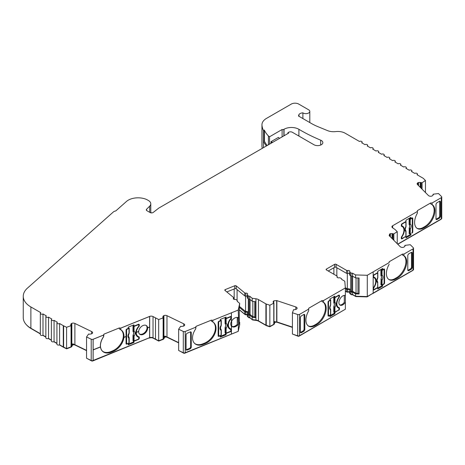 <?xml version="1.0" encoding="UTF-8"?>
<svg xmlns="http://www.w3.org/2000/svg" width="465" height="465" viewBox="0 0 465 465"><rect width="100%" height="100%" fill="white"/><g stroke="black" fill="none" stroke-linecap="round" stroke-linejoin="round"><path stroke-width="0.7" d="M135.803 333.149A7.824 5.231 129.5 0 0 137.163 335.701L137.733 336.172A7.824 5.231 129.5 0 1 136.303 332.725A7.824 5.231 129.5 0 1 136.309 332.446L138.692 331.522A5.475 3.662 -50.5 0 1 138.698 331.388L138.669 331.365A5.475 3.662 -50.5 0 1 141.831 326.215A5.475 3.662 -50.5 0 1 146.62 325.738A5.475 3.662 -50.5 0 1 147.603 327.755L149.649 326.965L149.649 316.45L120.784 328.116L120.784 329.731A13.346 8.928 -50.5 0 1 121.545 330.266A13.346 8.928 -50.5 0 1 123.986 336.143A13.346 8.928 -50.5 0 1 123.922 337.363L126.079 336.491L126.05 330.167A1.04 0.698 -50.5 0 1 126.904 328.97L128.206 328.441L128.206 327.162L133.937 324.849L133.937 326.128L133.368 325.082M287.759 133.629L287.957 132.717A2.087 1.203 180 0 1 288.283 132.478L288.649 132.263A2.61 1.505 0 0 1 292.334 132.263L313.939 144.737A5.214 3.011 0 0 0 319.624 145.388A5.214 3.011 0 0 0 322.844 142.61A5.214 3.011 0 0 0 321.315 140.482A5.214 3.011 0 0 0 320.681 140.168L320.681 145.045M320.681 140.168A166.854 96.331 0 0 1 298.902 129.305A10.428 6.022 0 0 0 298.803 129.247A10.428 6.022 0 0 0 284.057 129.247L284.057 135.768M422.046 189.127L422.046 182.774L425.463 180.507L423.435 178.484A2.61 1.505 0 0 0 423.022 178.176L416.966 174.677A1.564 0.901 0 0 0 417.425 174.038A1.564 0.901 0 0 0 416.966 173.399A1.564 0.901 0 0 0 414.751 173.399L411.432 171.48A1.564 0.901 0 0 0 411.891 170.841A1.564 0.901 0 0 0 411.432 170.207A1.564 0.901 0 0 0 409.223 170.207L405.904 168.289A1.564 0.901 0 0 0 406.364 167.65A1.564 0.901 0 0 0 405.904 167.011A1.564 0.901 0 0 0 403.69 167.011L400.377 165.098A1.564 0.901 0 0 0 400.83 164.459A1.564 0.901 0 0 0 400.377 163.82A1.564 0.901 0 0 0 398.162 163.82L394.843 161.901A1.564 0.901 0 0 0 395.302 161.262A1.564 0.901 0 0 0 394.843 160.623A1.564 0.901 0 0 0 392.634 160.623L389.315 158.71A1.564 0.901 0 0 0 389.775 158.071A1.564 0.901 0 0 0 389.315 157.432A1.564 0.901 0 0 0 387.101 157.432L383.782 155.513A1.564 0.901 0 0 0 384.241 154.88A1.564 0.901 0 0 0 383.782 154.241A1.564 0.901 0 0 0 381.573 154.241L378.254 152.322A1.564 0.901 0 0 0 378.713 151.683A1.564 0.901 0 0 0 378.254 151.044A1.564 0.901 0 0 0 376.04 151.044L372.727 149.131A1.564 0.901 0 0 0 373.18 148.492A1.564 0.901 0 0 0 372.727 147.853A1.564 0.901 0 0 0 370.512 147.853L367.193 145.934A1.564 0.901 0 0 0 367.652 145.295A1.564 0.901 0 0 0 367.193 144.662A1.564 0.901 0 0 0 364.984 144.662L361.665 142.743A1.564 0.901 0 0 0 362.125 142.104A1.564 0.901 0 0 0 361.665 141.465A1.564 0.901 0 0 0 359.451 141.465L345.193 133.228A10.428 6.022 0 0 0 335.695 131.595A10.428 6.022 0 0 1 327.523 130.607L318.014 126.701A52.144 30.103 0 0 1 311.364 123.458L298.53 116.047L298.978 114.46L298.978 116.302M133.937 326.128L138.436 324.308A1.04 0.698 -50.5 0 1 139.099 324.355A1.04 0.698 -50.5 0 1 139.291 324.814L139.291 325.663A1.04 0.698 -50.5 0 1 138.942 326.494A7.824 5.231 129.5 0 0 136.315 332.318L136.344 332.341A7.824 5.231 129.5 0 0 136.338 332.475M213.284 322.28A13.299 8.893 -50.5 0 1 214.26 333.231A13.299 8.893 -50.5 0 1 204.53 343.141L205.129 343.635A13.299 8.893 129.5 0 0 214.964 333.469A13.299 8.893 129.5 0 0 213.592 322.518A13.299 8.893 129.5 0 0 212.819 321.978L211.366 321.065L211.366 320.152L212.819 320.304L238.243 310.062L239.69 303.372L237.179 301.303A1.564 0.901 0 0 0 237.342 300.907A1.564 0.901 0 0 0 237.057 300.384L236.226 299.698A1.04 0.605 0 0 0 236.104 299.617A1.04 0.605 0 0 0 235.162 299.454A1.564 0.901 0 0 1 233.291 298.571A1.564 0.901 0 0 1 233.517 298.1A1.04 0.605 0 0 0 233.668 297.786A1.04 0.605 0 0 0 233.482 297.437L224.984 290.433A1.04 0.605 0 0 1 224.793 290.084A1.04 0.605 0 0 1 225.24 289.59L234.779 285.737L234.779 288.719L226.81 291.939M247.281 296.414A1.564 0.901 0 0 0 247.206 296.362A1.564 0.901 0 0 0 245.787 296.118A1.04 0.605 180 0 1 244.73 295.874L236.232 288.864A1.04 0.605 0 0 0 236.11 288.788A1.04 0.605 0 0 0 234.779 288.719M269.851 305.232L269.851 326.517L274.327 324L274.327 323.576L273.937 323.966L273.937 303.104L269.851 305.232L266.236 304.029A1.564 0.901 0 0 1 265.91 303.883L258.459 299.582A5.214 3.011 0 0 0 255.936 298.774L252.222 298.286L249.728 296.228A1.564 0.901 0 0 1 248.31 295.85L247.467 295.153A1.04 0.605 0 0 1 247.281 294.81A1.04 0.605 0 0 1 247.432 294.496A1.564 0.901 0 0 0 247.665 294.025A1.564 0.901 0 0 0 247.206 293.386A1.564 0.901 0 0 0 245.787 293.136A1.04 0.605 0 0 1 244.73 292.892L236.232 285.888A1.04 0.605 0 0 0 236.11 285.806A1.04 0.605 0 0 0 234.779 285.737M239.446 307.481L244.73 311.841A1.04 0.605 0 0 0 245.787 312.085L245.787 314.427A1.564 0.901 180 0 1 247.206 314.671A1.564 0.901 180 0 1 247.281 314.718M245.787 312.085A1.564 0.901 180 0 1 247.206 312.329A1.564 0.901 180 0 1 247.665 312.968A1.564 0.901 180 0 1 247.432 313.439A1.04 0.605 0 0 0 247.281 313.753A1.04 0.605 0 0 0 247.467 314.096L248.31 314.793A1.564 0.901 0 0 0 249.728 315.177L252.222 317.229L255.634 317.682L254.739 316.944L254.739 301.599M349.657 273.914A1.564 0.901 0 0 0 349.378 273.699A1.564 0.901 0 0 0 347.704 273.496A1.04 0.605 180 0 1 346.582 273.362L336.108 267.311A1.04 0.605 0 0 0 334.631 267.311L328.244 271.002M403.434 255.494A13.299 7.678 -60 0 1 405.945 261.429A13.299 7.678 -60 0 1 396.546 277.715L395.07 278.57L395.808 278.994L397.284 278.14A13.299 7.678 120 0 0 406.683 261.859A13.299 7.678 120 0 0 403.928 255.767A13.299 7.678 120 0 0 403.916 255.762L402.446 255L402.446 254.088L389.17 261.749L389.17 262.603L367.286 275.28L355.586 274.937L352.511 273.164A1.564 0.901 0 0 1 350.999 272.932L349.965 272.333A1.04 0.605 0 0 1 349.657 271.903A1.04 0.605 0 0 1 349.732 271.688A1.564 0.901 0 0 0 349.837 271.357A1.564 0.901 0 0 0 349.378 270.717A1.564 0.901 0 0 0 347.704 270.514L347.704 273.496M345.361 288.62L346.582 289.323A1.04 0.605 0 0 0 347.704 289.463L347.704 291.799A1.564 0.901 180 0 1 349.378 292.003A1.564 0.901 180 0 1 349.657 292.223M347.704 289.463A1.564 0.901 180 0 1 349.378 289.66A1.564 0.901 180 0 1 349.837 290.3A1.564 0.901 180 0 1 349.732 290.631A1.04 0.605 0 0 0 349.657 290.852A1.04 0.605 0 0 0 349.965 291.276L350.999 291.875A1.564 0.901 0 0 0 352.511 292.113L355.586 293.886L359.079 293.985L357.98 293.351L357.98 277.989M338.875 297.158L339.159 297.315A7.824 4.516 120 0 0 336.881 303.796A7.824 4.516 120 0 0 338.503 307.377A7.824 4.516 120 0 0 339.159 307.644A1.04 0.605 120 0 1 339.247 307.685A1.04 0.605 120 0 1 339.462 308.161L339.462 309.01L339.002 308.748M417.797 184.878L417.797 182.797A2.61 1.505 0 0 0 417.128 183.809A2.61 1.505 0 0 0 417.477 184.559L428.428 195.509A2.61 1.505 0 0 0 428.84 195.817A2.61 1.505 0 0 0 431.224 196.224L432.026 195.963A1.564 0.901 0 0 0 432.805 195.178A1.564 0.901 0 0 0 432.805 195.12L433.287 194.841A2.61 1.505 0 0 0 433.293 194.754A2.61 1.505 0 0 0 433.113 194.207L438.501 193.539L441.541 196.579A1.564 0.901 0 0 1 441.75 197.032L441.75 218.318A1.564 0.901 180 0 1 441.291 218.957L397.668 244.142M432.125 204.635L430.648 203.873L430.648 202.961L417.378 210.622L417.378 213.15A13.299 7.678 -60 0 0 417.367 228.524A13.299 7.678 -60 0 0 424.016 227.867L425.487 227.013A13.299 7.678 -60 0 0 434.891 210.732A13.299 7.678 -60 0 0 432.136 204.647A13.299 7.678 -60 0 0 432.125 204.635L432.125 202.961L430.648 202.961M431.642 204.368A13.299 7.678 -60 0 1 434.153 210.302A13.299 7.678 -60 0 1 424.748 226.589L423.278 227.443A13.299 7.678 -60 0 1 417.006 228.292M417.378 211.476L392.681 225.734A2.61 1.505 0 0 0 391.919 226.798A2.61 1.505 0 0 0 392.524 227.769L395 229.466A1.564 0.901 0 0 1 395.157 229.594L397.244 231.686L393.559 234.04A2.61 1.505 0 0 0 392.693 233.633L392.03 233.738A1.564 0.901 0 0 0 390.379 233.709L389.676 233.947L389.159 235.621A2.61 1.505 0 0 0 389.263 235.732L400.208 246.683A2.61 1.505 0 0 0 400.627 246.991A2.61 1.505 0 0 0 403.01 247.403L403.806 247.136A1.564 0.901 0 0 0 404.591 246.351A1.564 0.901 0 0 0 404.585 246.293L405.073 246.02A2.61 1.505 0 0 0 405.073 245.927A2.61 1.505 0 0 0 404.899 245.381L410.281 244.718L413.321 247.752A1.564 0.901 0 0 1 413.536 248.205L413.536 269.491A1.564 0.901 180 0 1 413.077 270.13L373.168 293.124M373.273 277.39L373.436 277.483A7.824 4.516 -60 0 1 374.093 277.756A7.824 4.516 -60 0 1 375.714 281.337A7.824 4.516 -60 0 1 373.436 287.812A1.04 0.605 -60 0 0 373.168 288.387M322.943 302.012A13.299 7.678 -60 0 1 324.669 312.742A13.299 7.678 -60 0 1 316.049 324.233L316.787 324.657L315.311 325.512A13.299 7.678 -60 0 1 308.661 326.168A13.299 7.678 -60 0 1 305.912 320.083A13.299 7.678 -60 0 1 308.673 310.794L308.673 308.266L308.673 309.12L299.57 314.375L299.57 335.66A1.564 0.901 180 0 1 297.687 335.806L292.421 334.05L292.421 312.759L293.572 309.649A2.61 1.505 0 0 0 294.676 309.754L295.159 309.469A1.564 0.901 0 0 0 296.612 309.022L297.077 308.562A2.61 1.505 0 0 0 297.129 308.249A2.61 1.505 0 0 0 295.827 306.947L276.867 300.623A2.61 1.505 0 0 0 276.669 300.564L273.769 300.861L273.362 301.274A1.564 0.901 0 0 0 273.147 301.721A1.564 0.901 0 0 0 273.414 302.227L273.234 302.605A2.61 1.505 0 0 0 273.722 302.994A2.61 1.505 0 0 0 273.937 303.104M316.049 324.233L314.573 325.082A13.299 7.678 -60 0 1 308.307 325.936M237.632 317.467L237.266 324.332A5.475 3.662 -50.5 0 1 231.686 326.273L231.657 326.25A5.475 3.662 -50.5 0 1 231.494 326.163M238.243 310.062L238.586 319.443L238.243 331.347L185.21 352.749M230.745 318.484L231.047 318.734A1.04 0.698 129.5 0 0 231.401 317.903L231.401 321.454A5.475 3.662 -50.5 0 0 230.756 324.012A5.475 3.662 -50.5 0 0 231.401 326.058L231.431 326.081A5.475 3.662 129.5 0 0 231.791 326.447A5.475 3.662 129.5 0 0 238.243 324.372M231.047 318.734A7.824 5.231 129.5 0 0 228.408 324.965A7.824 5.231 129.5 0 0 229.838 328.406A7.824 5.231 129.5 0 0 231.047 329.063A1.04 0.698 129.5 0 1 231.21 329.15A1.04 0.698 129.5 0 1 231.401 329.609L231.401 326.058M205.129 343.635L203.42 344.321A13.299 8.893 -50.5 0 1 194.963 343.728A13.299 8.893 -50.5 0 1 192.533 337.869A13.299 8.893 -50.5 0 1 195.736 328.883L195.992 326.372L211.366 320.152M204.53 343.141L202.821 343.833A13.299 8.893 -50.5 0 1 194.672 343.472M121.208 330.069A13.299 8.893 -50.5 0 1 122.185 341.019A13.299 8.893 -50.5 0 1 112.454 350.93L113.053 351.424L111.344 352.11A13.299 8.893 -50.5 0 1 102.887 351.517A13.299 8.893 -50.5 0 1 100.452 345.658A13.299 8.893 -50.5 0 1 103.66 336.672L103.916 334.161L119.29 327.941L120.743 328.092L149.689 316.392L149.689 337.677A2.61 1.505 180 0 1 153.026 337.846L158.681 340.81L163.843 338.776A1.354 0.779 0 0 0 164.162 338.276L164.162 337.852A1.354 0.779 0 0 0 164.046 337.538A0.523 0.302 0 0 1 164.122 337.224L165.598 336.207A2.61 1.505 0 0 0 163.918 336.428L163.918 315.566L163.325 315.973A1.564 0.901 0 0 0 162.959 316.555A1.564 0.901 0 0 0 163.093 316.915L162.802 317.275A2.61 1.505 0 0 0 163.343 317.839L158.681 319.525L158.681 340.81M112.454 350.93L110.746 351.621A13.299 8.893 -50.5 0 1 102.596 351.261M338.909 302.628A5.475 3.162 120 0 0 340.043 305.133A5.475 3.162 120 0 0 345.361 302.233L345.361 295.571A5.475 3.162 120 0 0 341.2 297.222A5.475 3.162 120 0 0 338.909 302.628M339.7 304.877A5.475 3.162 120 0 0 344.298 302.297L344.298 295.403M401.661 238.214L401.336 238.406L402.074 238.83A1.04 0.605 -60 0 1 401.557 238.882A1.04 0.605 -60 0 1 401.336 238.406L401.336 237.551A1.04 0.605 -60 0 1 401.644 236.685A7.824 4.516 120 0 0 403.922 230.21A7.824 4.516 120 0 0 402.301 226.629A7.824 4.516 120 0 0 401.644 226.356A1.04 0.605 -60 0 1 401.557 226.321A1.04 0.605 -60 0 1 401.336 225.845L401.336 224.99A1.04 0.605 -60 0 1 402.074 223.717L405.962 221.474L405.962 220.195L410.909 217.341L410.909 218.62L412.031 217.969L412.031 218.341M93.145 360.456L149.649 337.648L149.649 327.093L147.614 327.877A5.475 3.662 -50.5 0 1 147.62 328.15A5.475 3.662 -50.5 0 1 144.632 333.574A5.475 3.662 -50.5 0 1 139.651 334.19A5.475 3.662 -50.5 0 1 138.651 331.777A5.475 3.662 -50.5 0 1 138.657 331.533M146.318 325.529A5.475 3.662 -50.5 0 1 147.05 327.686A5.475 3.662 -50.5 0 1 144.278 332.94A5.475 3.662 -50.5 0 1 139.39 333.934M350.703 275.739L350.703 290.852L351.738 291.45A0.523 0.302 0 0 0 352.61 291.317L356.039 293.293L357.98 293.351M347.32 273.536L347.32 288.899A2.61 1.505 180 0 1 350.116 289.236A2.61 1.505 180 0 1 350.703 289.753M248.322 298.838L248.322 313.753L249.164 314.45A0.523 0.302 0 0 0 250.065 314.404L252.844 316.694L254.739 316.944M245.584 296.129L245.584 311.492A2.61 1.505 180 0 1 247.944 311.905A2.61 1.505 180 0 1 248.322 312.184M279.558 138.367A36.497 21.07 0 0 1 278.593 137.547A5.214 3.011 180 0 1 278.43 137.39L270.979 141.691A20.855 12.043 0 0 0 271.734 142.011L272.618 142.371M270.979 143.319L270.979 141.691M133.356 331.121L133.356 326.384L132.99 326.128L132.99 331.342L133.356 331.121A0.523 0.302 0 0 0 134.054 331.173A4.342 2.906 -50.5 0 1 134.054 336.172L134.054 340.909L138.146 339.252A0.785 0.523 129.5 0 0 138.791 338.357L138.791 337.718A1.04 0.698 129.5 0 0 138.599 337.259A1.04 0.698 129.5 0 0 138.448 337.177A8.079 5.406 -50.5 0 1 137.28 336.526A8.079 5.406 -50.5 0 1 138.448 326.616A1.04 0.698 129.5 0 0 138.791 325.796L138.791 325.157A0.785 0.523 129.5 0 0 138.146 324.779L137.855 324.541M133.595 335.451L133.199 334.893L133.246 335.579L133.595 335.451L134.054 336.172A0.523 0.302 180 0 1 133.356 336.119L133.199 334.893A3.307 2.209 129.5 0 0 133.199 331.801L132.99 331.342M133.356 326.384A0.523 0.302 0 0 0 134.054 326.436L134.054 331.173L133.595 331.777L133.246 331.504A0.523 0.436 46 0 0 133.595 331.777M133.141 334.847A3.296 2.203 129.5 0 0 133.141 331.766M134.054 326.436L138.146 324.779M132.99 335.399L132.99 340.607L133.356 340.857L133.356 336.119M138.111 336.898A1.04 0.698 129.5 0 0 138 336.765A1.04 0.698 129.5 0 0 137.849 336.683A8.079 5.406 129.5 0 1 136.989 336.265M134.054 340.909A0.523 0.302 180 0 1 133.356 340.857M132.99 326.128L133.629 325.872M128.206 328.063L129.154 328.081A0.523 0.302 0 0 1 129.003 328.476L127.253 329.185A0.785 0.523 129.5 0 0 126.614 330.08L126.614 343.28A0.785 0.523 129.5 0 0 127.253 343.658L129.003 342.955L128.759 336.689A3.307 2.209 129.5 0 0 128.759 336.689L129.061 337.282M129.154 342.554A0.523 0.302 180 0 1 129.003 342.955M126.05 342.978A0.785 0.523 129.5 0 0 126.16 343.129L126.759 343.623M129.154 337.817A0.523 0.302 180 0 1 129.003 338.212A4.342 2.906 -50.5 0 1 129.003 333.219L129.061 333.608C128.27 335.817 128.166 336.84 128.753 336.677M129.224 328.232L129.224 332.969A0.523 0.302 0 0 1 129.003 333.219L129.061 333.608L129.224 332.969A0.523 0.302 0 0 0 129.154 332.818M129.224 342.705L129.224 337.968L128.764 336.689M225.432 323.332L225.432 318.595L225.066 318.345L225.066 323.553L225.432 323.332A0.523 0.302 0 0 0 226.13 323.384A4.342 2.906 -50.5 0 1 226.13 328.383L226.13 333.12L230.222 331.469A0.785 0.523 129.5 0 0 230.861 330.569L230.861 329.929A1.04 0.698 129.5 0 0 230.669 329.47A1.04 0.698 129.5 0 0 230.518 329.389A8.079 5.406 -50.5 0 1 229.35 328.738A8.079 5.406 -50.5 0 1 230.518 318.827A1.04 0.698 129.5 0 0 230.861 318.014L230.861 317.374A0.785 0.523 129.5 0 0 230.222 316.991L229.96 316.775M225.67 327.662L225.275 327.104L225.316 327.79L225.67 327.662L226.13 328.383A0.523 0.302 180 0 1 225.432 328.331L225.275 327.104A3.307 2.209 129.5 0 0 225.275 324.012L225.066 323.553M225.432 318.595A0.523 0.302 0 0 0 226.13 318.647L226.13 323.384L225.67 323.989L225.316 323.716A0.523 0.436 46 0 0 225.67 323.989M225.217 327.058A3.296 2.203 129.5 0 0 225.217 323.977M226.13 318.647L230.222 316.991M225.066 327.61L225.066 332.818L225.432 333.068L225.432 328.331M230.187 329.11A1.04 0.698 129.5 0 0 230.076 328.982A1.04 0.698 129.5 0 0 229.925 328.895A8.079 5.406 129.5 0 1 229.065 328.476M226.13 333.12A0.523 0.302 180 0 1 225.432 333.068M225.066 318.345L225.705 318.083M220.317 320.263L221.23 320.292A0.523 0.302 0 0 1 221.073 320.693L219.329 321.396A0.785 0.523 129.5 0 0 218.69 322.292L218.69 335.492A0.785 0.523 129.5 0 0 219.329 335.87L221.073 335.166L221.137 329.493L220.788 328.848L221.137 329.493M221.23 334.771A0.523 0.302 180 0 1 221.073 335.166M218.155 335.248A0.785 0.523 129.5 0 0 218.236 335.341L218.835 335.835M221.299 320.443L221.299 325.18A0.523 0.302 0 0 1 221.073 325.43L221.137 325.82C220.346 328.028 220.241 329.051 220.823 328.889A3.307 2.209 129.5 0 0 220.834 328.9L221.299 330.179A0.523 0.302 180 0 1 221.073 330.423A4.342 2.906 -50.5 0 1 221.073 325.43L221.137 325.82L221.299 325.18A0.523 0.302 0 0 0 221.23 325.035M221.23 330.028A0.523 0.302 180 0 1 221.299 330.179L221.299 334.916M334.213 302.453L334.213 297.71L333.777 297.501L333.777 302.709L334.213 302.453A0.523 0.302 0 0 0 334.916 302.436A4.342 2.511 -60 0 1 334.916 307.429L334.916 312.172L338.45 310.132A0.785 0.453 120 0 0 339.002 309.173L339.002 308.533A1.04 0.605 120 0 0 338.787 308.057A1.04 0.605 120 0 0 338.706 308.022A8.079 4.667 -60 0 1 338.096 307.76A8.079 4.667 -60 0 1 338.706 297.466A1.04 0.605 120 0 0 339.002 296.612L339.002 295.973A0.785 0.453 120 0 0 338.84 295.618A0.785 0.453 120 0 0 338.45 295.653L338.171 295.496M334.445 306.755L333.975 306.243L334.073 306.923L334.445 306.755L334.916 307.429A0.523 0.302 180 0 1 334.213 307.446L333.777 306.766L333.975 306.243A3.307 1.907 120 0 0 333.975 303.151L333.777 302.709M334.213 297.71A0.523 0.302 0 0 0 334.916 297.693L334.916 302.436L334.445 303.081L333.975 303.151L334.073 302.849A0.523 0.407 47.9 0 0 334.445 303.081M333.905 306.202A3.296 1.907 120 0 0 333.905 303.122M334.916 297.693L338.45 295.653M333.777 306.766L333.777 311.974L334.213 312.189L334.213 307.446M338.113 307.679A1.04 0.605 120 0 0 338.049 307.632A1.04 0.605 120 0 0 337.968 307.598A8.079 4.667 120 0 1 337.741 307.522M334.916 312.172A0.523 0.302 180 0 1 334.213 312.189M333.777 297.501L334.376 297.152M329.894 299.739L330.58 299.809A0.523 0.302 0 0 1 330.551 300.216L329.046 301.082A0.785 0.453 120 0 0 328.493 302.041L328.493 315.241A0.785 0.453 120 0 0 328.656 315.596A0.785 0.453 120 0 0 329.046 315.555L330.551 314.689L330.528 309.016L330.144 308.452M330.58 314.282A0.523 0.302 180 0 1 330.551 314.689M330.603 309.556A0.523 0.302 180 0 1 330.551 309.952A4.342 2.511 -60 0 1 330.551 304.953L330.528 305.342L330.551 304.953A0.523 0.302 0 0 0 330.702 304.738L330.702 300.001M330.702 314.474L330.702 309.737L330.249 308.551C329.755 308.504 329.865 307.423 330.586 305.296L330.702 304.738M373.168 275.832A1.04 0.605 -60 0 1 373.872 274.844L374.151 275.001A0.785 0.453 120 0 0 373.593 275.96L373.593 276.599A1.04 0.605 120 0 0 373.814 277.076A1.04 0.605 120 0 0 373.889 277.105A8.079 4.667 -60 0 1 374.505 277.367A8.079 4.667 -60 0 1 373.889 287.666A1.04 0.605 120 0 0 373.593 288.515L373.593 289.154A0.785 0.453 120 0 0 373.755 289.515A0.785 0.453 120 0 0 374.151 289.474L377.685 287.434L377.661 281.761L377.272 281.203M377.731 282.307A0.523 0.302 180 0 1 377.685 282.697A4.342 2.511 -60 0 1 377.685 277.698A0.523 0.302 0 0 0 377.836 277.489L377.714 278.041C376.993 280.168 376.882 281.255 377.382 281.296L377.661 281.761M377.685 277.698L377.685 272.961A0.523 0.302 0 0 0 377.754 272.589M377.65 281.738L377.836 287.225A0.523 0.302 180 0 1 377.685 287.434M374.151 275.001L377.685 272.961M375.238 279.012A8.079 4.667 120 0 0 374.116 277.181M383.503 269.281L383.939 269.531A0.785 0.453 120 0 1 384.102 269.892L384.102 283.092A0.785 0.453 120 0 1 383.549 284.045L382.044 284.917A0.523 0.302 180 0 1 381.341 284.935L380.905 284.725L381.108 278.988A3.307 1.907 120 0 0 381.108 275.896L381.038 275.867A3.296 1.907 120 0 1 381.038 278.954M380.905 270.246L380.905 275.454L381.207 275.594L381.341 270.461L380.905 270.246L382.242 269.479M381.341 270.461A0.523 0.302 0 0 0 382.044 270.444L383.549 269.572L383.276 269.415M381.341 275.199A0.523 0.302 0 0 0 382.044 275.181A4.342 2.511 -60 0 1 382.044 280.174A0.523 0.302 180 0 1 381.341 280.197L381.108 278.988L381.573 279.506L380.905 279.512M380.905 275.454L381.038 275.867M381.207 275.594L381.108 275.896L381.573 275.826A0.523 0.407 47.9 0 1 381.207 275.594M383.939 269.531A0.785 0.453 120 0 0 383.549 269.572M382.044 284.917L382.044 280.174L381.573 279.506M382.044 270.444L382.044 275.181L381.573 275.826M402.074 223.717L402.353 223.874A0.785 0.453 120 0 0 401.801 224.833L401.801 225.473A1.04 0.605 120 0 0 402.016 225.949A1.04 0.605 120 0 0 402.097 225.984A8.079 4.667 -60 0 1 402.707 226.24A8.079 4.667 -60 0 1 402.097 236.54A1.04 0.605 120 0 0 401.801 237.394L401.801 238.034A0.785 0.453 120 0 0 401.963 238.388A0.785 0.453 120 0 0 402.353 238.347L405.887 236.307L405.864 230.64L405.48 230.076M405.939 231.181A0.523 0.302 180 0 1 405.887 231.57A4.342 2.511 -60 0 1 405.887 226.577A0.523 0.302 0 0 0 406.038 226.362L405.922 226.914C405.201 229.042 405.091 230.129 405.585 230.175L405.864 230.64M405.887 226.577L405.887 221.834A0.523 0.302 0 0 0 405.962 221.468M405.858 230.611L406.038 231.361A0.523 0.302 180 0 1 406.038 231.361L406.038 236.098A0.523 0.302 180 0 1 405.887 236.307M402.353 223.874L405.887 221.834M402.016 225.949L401.336 225.56A1.04 0.605 120 0 0 401.359 225.554L401.946 225.897M403.434 227.873A8.079 4.667 120 0 0 402.318 226.06M410.63 233.57L410.246 233.79A0.523 0.302 180 0 1 409.543 233.808L409.107 233.599L409.31 227.862A3.307 1.907 120 0 0 409.31 224.775L409.241 224.74A3.296 1.907 120 0 1 409.241 227.827M409.107 219.125L409.107 224.333L409.409 224.467L409.543 219.335L409.107 219.125L410.444 218.352M409.543 219.335A0.523 0.302 0 0 0 410.246 219.317L411.752 218.445L411.478 218.288M409.543 224.072A0.523 0.302 0 0 0 410.246 224.054A4.342 2.511 -60 0 1 410.246 229.053A0.523 0.302 180 0 1 409.543 229.071L409.31 227.862L409.775 228.379L409.107 228.391M409.107 224.333L409.241 224.74M409.409 224.467L409.31 224.775L409.775 224.705A0.523 0.407 47.9 0 1 409.409 224.467M411.752 232.924A0.785 0.453 120 0 0 412.31 231.965L412.31 218.765A0.785 0.453 120 0 0 412.147 218.411A0.785 0.453 120 0 0 411.752 218.445M410.246 233.79L410.246 229.053L409.775 228.379M410.246 219.317L410.246 224.054L409.775 224.705M410.769 268.724L407.793 270.444L408.526 270.799L411.508 269.078L410.769 268.724L411.508 267.445L412.246 267.794L412.246 252.687L411.566 252.228M407.788 270.368L408.526 270.799L407.788 270.368L407.788 255.262L408.526 253.983L411.508 252.263L411.508 267.445M389.17 261.749L389.17 262.603M395.07 278.57A13.299 7.678 -60 0 1 388.798 279.419M316.787 324.657A13.299 7.678 120 0 0 325.471 312.939A13.299 7.678 120 0 0 323.437 302.285L321.949 301.518L321.949 300.605L308.673 308.266M304.127 314.299L304.802 314.764L304.069 314.334L304.069 329.516L303.331 330.801L300.349 332.516M439.774 201.101L440.454 201.56L439.716 201.136L440.454 201.56L440.454 216.673L439.716 217.951L436.734 219.672L435.996 219.242L435.996 204.135L436.734 202.856L439.716 201.136L439.716 216.318L438.977 217.597L436.001 219.317M113.053 351.424A13.299 8.893 129.5 0 0 122.888 341.258A13.299 8.893 129.5 0 0 121.51 330.307A13.299 8.893 129.5 0 0 120.743 329.766L119.29 328.854L119.29 327.941M189.796 348.32L190.394 348.738L191.249 347.541L191.249 332.428L190.65 331.865L190.65 347.123L189.796 348.32L186.105 349.779M302.889 118.563L302.889 112.85A4.952 2.86 0 0 0 298.978 114.46M298.495 115.692L298.53 116.047M252.844 301.349L252.844 316.694M250.065 299.489L250.065 314.404M239.638 306.592L245.584 311.492M356.039 277.931L356.039 293.293M352.61 276.204L352.61 291.317M345.344 287.759L347.32 288.899M283.882 135.867L283.882 129.346A1.564 0.901 180 0 1 282.104 129.52L269.555 136.768L268.41 135.937L268.41 144.801M269.555 136.768L269.555 144.138M268.41 135.937A42.809 24.715 180 0 1 264.451 130.345A42.815 24.715 180 0 1 264.3 130.008L264.3 140.866A42.815 24.715 0 0 0 264.451 141.197A42.809 24.715 0 0 0 267.23 145.481M237.266 317.415L237.266 324.332M231.686 320.995L231.686 326.273M231.657 321.048L231.657 326.25M103.916 334.161L103.66 334.998L93.105 339.264A1.564 0.901 0 0 1 91.21 339.212L86.554 336.956L88.623 334.01A2.61 1.505 0 0 0 89.681 334.219L90.239 333.992A1.564 0.901 0 0 0 91.808 333.696L92.401 333.289A2.61 1.505 0 0 0 92.593 332.725A2.61 1.505 0 0 0 91.657 331.568L74.888 323.448A2.61 1.505 0 0 0 71.831 323.32L71.831 344.181L71.255 344.577M71.831 323.32L71.238 323.727A1.564 0.901 0 0 0 70.872 324.308A1.564 0.901 0 0 0 71.005 324.675L70.715 325.029A2.61 1.505 0 0 0 71.255 325.593L66.594 327.279L66.594 348.564L71.755 346.535A1.354 0.779 0 0 0 72.075 346.03L72.075 345.605A1.354 0.779 0 0 0 71.959 345.292A0.523 0.302 0 0 1 72.034 344.978L73.511 343.966A2.61 1.505 0 0 0 71.831 344.181M163.343 336.823L163.918 336.428M185.198 331.504L185.21 352.79L185.198 331.504A1.564 0.901 0 0 1 183.297 331.458L178.641 329.203L180.711 326.256A2.61 1.505 0 0 0 181.769 326.465L182.327 326.232A1.564 0.901 0 0 0 183.896 325.936L184.489 325.529A2.61 1.505 0 0 0 184.675 324.965A2.61 1.505 0 0 0 183.745 323.814L166.976 315.689A2.61 1.505 0 0 0 163.918 315.566M273.769 303.017L273.769 300.861M392.693 233.633L392.693 239.161M389.676 233.947L389.676 236.144M422.046 182.774L421.772 182.867A2.61 1.505 0 0 0 420.906 182.46L420.906 187.988M420.906 182.46L420.25 182.565A1.564 0.901 0 0 0 418.599 182.536L417.797 182.797M158.681 319.525L153.026 316.56A2.61 1.505 0 0 0 149.689 316.392M185.21 331.499L195.736 327.209L195.992 326.372M292.421 312.759L297.687 314.514A1.564 0.901 0 0 0 299.57 314.375M321.949 300.605L323.425 300.605L345.361 287.94L344.774 281.209L341.676 279.419A1.564 0.901 0 0 0 341.74 279.169A1.564 0.901 0 0 0 341.281 278.529L340.258 277.936A1.04 0.605 0 0 0 339.136 277.803A1.564 0.901 0 0 1 337.003 276.96A1.564 0.901 0 0 1 337.108 276.629A1.04 0.605 0 0 0 337.183 276.408A1.04 0.605 0 0 0 336.875 275.983L326.401 269.938A1.04 0.605 0 0 1 326.093 269.508A1.04 0.605 0 0 1 326.401 269.084L334.631 264.329L334.631 267.311M347.704 270.514A1.04 0.605 0 0 1 346.582 270.38L336.108 264.329A1.04 0.605 0 0 0 334.631 264.329M413.536 248.205A1.564 0.901 0 0 1 413.077 248.845L403.916 254.088L402.446 254.088M432.125 202.961L441.291 197.666A1.564 0.901 0 0 0 441.75 197.032M302.889 112.85A3.912 2.255 0 0 0 307.226 113.524A3.912 2.255 0 0 0 309.8 111.402A3.912 2.255 0 0 0 308.655 109.804L298.699 104.055A5.214 3.011 0 0 0 291.328 104.055L266.532 118.372A15.641 9.033 0 0 0 261.952 124.76A15.641 9.033 0 0 0 261.975 125.254A43.855 25.319 0 0 0 263.446 130.502L263.446 141.36A43.855 25.319 0 0 0 266.451 145.934M264.3 130.008L263.446 130.502M287.957 132.717L288.649 133.118L158.978 207.983A4.173 2.406 180 0 0 158.571 208.256L153.252 212.412A2.087 1.203 0 0 1 150.096 212.546L146.911 210.703A2.087 1.203 0 0 1 146.301 209.855A2.087 1.203 0 0 1 146.58 209.25L146.58 210.453M66.594 327.279L63.618 325.837A5.214 3.011 0 0 1 63.287 325.663L59.59 323.53A1.564 0.901 0 0 1 57.887 323.721A1.564 0.901 0 0 1 56.922 322.89A1.564 0.901 0 0 1 57.381 322.251L54.062 320.339A1.564 0.901 0 0 1 52.353 320.53A1.564 0.901 0 0 1 51.388 319.699A1.564 0.901 0 0 1 51.848 319.06L48.529 317.142A1.564 0.901 0 0 1 46.826 317.339A1.564 0.901 0 0 1 45.861 316.502A1.564 0.901 0 0 1 46.32 315.869L43.001 313.951A1.564 0.901 0 0 1 41.292 314.148A1.564 0.901 0 0 1 40.327 313.311A1.564 0.901 0 0 1 40.786 312.672L30.888 306.958A26.069 15.054 0 0 1 23.25 296.315A26.069 15.054 0 0 1 27.476 288.097L113.39 211.947A4.173 2.406 0 0 1 115.768 210.941L126.201 201.7A13.874 8.01 180 0 1 146.446 199.433A8.103 4.679 180 0 1 147.295 199.857L148.399 200.496A8.103 4.679 180 0 1 150.776 203.804A8.103 4.679 180 0 1 149.689 206.146L146.58 209.25M149.387 337.799L92.808 360.945A1.04 0.605 180 0 1 91.547 360.91L87.176 358.544M72.069 345.547L73.278 344.716A3.127 1.808 180 0 1 75.22 345.14L86.554 350.633M71.552 346.675A0.831 0.482 180 0 1 71.36 346.977L66.64 348.837L63.955 347.535A4.691 2.709 180 0 1 63.653 347.372L59.392 344.914M56.922 343.49L53.859 341.723M51.388 340.293L48.331 338.526M45.861 337.102L42.797 335.335M40.327 333.911L31.254 328.668A25.552 14.752 180 0 1 26.563 324.942M441.227 218.992A1.04 0.605 180 0 1 440.925 219.381L397.802 244.276M413.013 270.124L413.013 270.13A1.04 0.605 180 0 1 412.903 270.403L372.43 293.764M372.43 293.595L367.083 296.897L355.812 296.571L352.639 294.734A1.04 0.605 180 0 1 351.371 294.641L350.331 294.043A0.523 0.302 180 0 1 350.197 293.752M347.512 291.834L347.512 292.16A2.087 1.203 180 0 1 349.657 292.38M347.512 292.16A0.523 0.302 180 0 1 346.954 292.096L345.361 291.171M344.827 309.533L299.204 336.085A1.04 0.605 180 0 1 297.943 336.183L293.008 334.242M274.344 322.815L274.78 322.379L276.733 322.181A3.127 1.808 180 0 1 277.128 322.292L292.421 327.389M273.961 324.367A0.831 0.482 180 0 1 273.873 324.489L269.793 326.79L266.497 325.692A1.04 0.605 180 0 1 266.282 325.599L258.825 321.292A5.737 3.313 180 0 0 256.052 320.408L252.536 319.943L249.961 317.822A1.04 0.605 180 0 1 248.74 317.601L247.897 316.903A0.523 0.302 180 0 1 247.804 316.717L247.804 316.735M245.683 314.433L245.683 314.77A2.087 1.203 180 0 1 247.281 314.956M245.683 314.77A0.523 0.302 180 0 1 245.154 314.648L239.26 309.789M237.818 331.522L184.605 353.266A1.04 0.605 180 0 1 183.634 353.15L179.263 350.79M164.157 337.793L165.366 336.962A3.127 1.808 180 0 1 167.307 337.387L178.641 342.874M163.639 338.921A0.831 0.482 180 0 1 163.448 339.223L158.728 341.083L153.398 338.27A3.127 1.808 180 0 0 149.387 338.067M136.344 332.341L138.698 331.388M402.074 238.83L405.683 236.423M410.171 233.831L410.171 234.581L410.909 235.011L410.909 233.732M405.962 237.011L410.171 234.581M405.962 236.586L405.962 237.865L410.909 235.011M402.301 226.629L401.562 226.199A7.824 4.516 120 0 0 401.382 226.106M410.171 217.765L410.909 218.62M412.769 218.393L412.031 217.969A1.04 0.605 -60 0 1 412.554 217.916A1.04 0.605 -60 0 1 412.769 218.393L412.769 231.803A1.04 0.605 -60 0 1 412.031 233.081M436.001 219.323L436.734 219.672L435.996 219.242M345.361 302.233L345.361 309.225L299.57 335.66M345.361 287.94L345.361 295.571M359.079 293.985L359.079 278.018L355.586 277.919L352.511 276.146A1.564 0.901 180 0 1 350.999 275.914L349.965 275.309A1.04 0.605 180 0 1 349.657 274.885L349.657 271.903M86.554 350.383L74.888 344.734A2.61 1.505 0 0 0 73.511 344.391L73.511 343.966M71.755 346.535L71.755 346.111L71.255 346.454L71.255 325.593M71.755 346.111A1.354 0.779 0 0 0 72.075 345.605M120.743 329.766L120.743 328.092M103.66 334.998L103.66 336.672M178.641 342.629L166.976 336.974A2.61 1.505 0 0 0 165.598 336.637L165.598 336.207M163.843 338.776L163.843 338.351L163.343 338.7L163.325 315.973M163.843 338.351A1.354 0.779 0 0 0 164.162 337.852M212.819 321.978L212.819 320.304M195.736 327.209L195.736 328.883M230.797 316.479A1.04 0.698 -50.5 0 1 230.803 316.555L230.803 317.124M231.401 321.454L231.431 312.817M231.401 312.794L231.401 317.049A1.04 0.698 129.5 0 0 231.21 316.589A1.04 0.698 129.5 0 0 230.547 316.543L226.042 318.362L225.444 317.328M230.785 328.964A1.04 0.698 -50.5 0 1 230.803 329.115L230.803 329.639M230.28 331.44L230.547 331.655A1.04 0.698 129.5 0 0 231.401 330.458L231.401 334.079M231.431 326.081L231.431 334.103M227.873 325.343A7.824 5.231 129.5 0 0 229.239 327.912L229.838 328.406M218.155 335.893A1.04 0.698 -50.5 0 0 218.411 335.829L218.684 335.713M225.659 333.161L226.042 333.475L226.042 334.753L220.317 337.067L220.317 335.794L219.009 336.323A1.04 0.698 -50.5 0 1 218.347 336.271A1.04 0.698 -50.5 0 1 218.155 335.811L218.155 322.402A1.04 0.698 -50.5 0 1 219.009 321.205L220.317 320.676L220.317 319.403L226.042 317.084L226.042 318.362M230.547 331.655L226.042 333.475M225.444 333.079L225.444 334.259L226.042 334.753M220.317 336.334L225.444 334.259M238.359 317.671L238.243 317.676A5.475 3.662 129.5 0 0 231.431 321.478M273.937 321.704L275.106 321.588L274.263 322.431A0.523 0.302 0 0 0 274.28 322.751A1.354 0.779 0 0 1 274.507 323.187A1.354 0.779 0 0 1 274.327 323.576M274.327 322.791L275.106 321.588M275.106 322.013L276.669 321.856L276.669 300.564M323.437 302.285A13.299 7.678 120 0 0 323.425 302.279L323.425 300.605M367.286 275.28L367.286 296.565L373.168 293.171L373.168 271.886M373.168 289.509L373.459 289.34M373.168 289.55L373.872 289.957L377.754 287.713L377.754 288.992L382.701 286.132L382.422 284.696M373.872 289.957A1.04 0.605 -60 0 1 373.349 290.009A1.04 0.605 -60 0 1 373.168 289.776M382.701 284.859L383.828 284.208L383.555 284.045M377.754 288.137L381.963 285.708L382.701 286.132M381.963 284.952L381.963 285.708M383.828 269.468L383.828 269.09L382.701 269.741L382.701 268.468L377.754 271.322L377.754 272.6L373.872 274.844M384.102 282.662L384.567 282.929L384.567 269.52L383.828 269.09A1.04 0.605 -60 0 1 384.352 269.037A1.04 0.605 -60 0 1 384.567 269.52M384.567 282.929A1.04 0.605 -60 0 1 383.828 284.208M381.963 268.892L382.701 269.741M373.436 277.483A1.04 0.605 -60 0 1 373.349 277.448A1.04 0.605 -60 0 1 373.168 277.216A7.824 4.516 120 0 1 373.354 277.326L374.093 277.756M403.916 254.088L403.916 255.762M395.808 278.994A13.299 7.678 -60 0 1 389.159 279.651A13.299 7.678 -60 0 1 389.17 264.277M404.899 246.078L404.899 245.381M393.559 240.027L393.559 234.04M417.378 212.429L417.378 213.15M433.113 194.899L433.113 194.207M421.772 188.854L421.772 182.867M282.104 129.52L282.104 136.896M264.3 140.866L263.446 141.36L263.446 147.667M151.288 212.889A9.143 5.278 0 0 0 150.776 212.214M393.832 240.3L393.832 233.953M274.327 324A1.354 0.779 0 0 0 274.507 323.611L274.507 323.187M164.122 337.224L164.122 337.648A0.523 0.302 0 0 0 164.116 337.654L165.598 336.637M73.511 344.391L72.034 345.402A0.523 0.302 0 0 0 72.029 345.408M239.69 303.372L239.26 308.336L239.26 324.297L239.69 322.321L239.69 324.663L238.243 331.347M255.634 317.682L255.634 301.715L252.222 301.268L249.728 299.21A1.564 0.901 180 0 1 248.31 298.826L247.467 298.135A1.04 0.605 180 0 1 247.281 297.786L247.281 294.81M239.69 322.321L239.26 321.966M303.331 330.801L304.069 331.15L304.802 329.871L304.802 314.764L304.069 314.334L301.088 316.055L300.349 317.333L300.349 332.44L301.088 332.87L300.349 332.522M300.349 332.44L301.088 332.87L304.069 331.15M338.45 310.132L334.841 312.532L334.841 313.811L329.894 316.665L329.894 315.386L328.767 316.037A1.04 0.605 -60 0 1 328.249 316.09A1.04 0.605 -60 0 1 328.034 315.613L328.034 302.198A1.04 0.605 -60 0 1 328.767 300.925L329.894 300.274L329.894 298.995L334.841 296.141L334.841 297.42L338.723 295.176L338.723 295.548M338.723 310.289A1.04 0.605 120 0 0 339.462 309.01M339.159 297.315A1.04 0.605 120 0 0 339.462 296.455L339.002 296.188M339.462 295.601A1.04 0.605 120 0 0 339.247 295.124A1.04 0.605 120 0 0 338.723 295.176L339.462 295.601L339.462 296.455M336.625 305.703A7.824 4.516 120 0 0 337.764 306.952L338.503 307.377M338.683 307.47A1.04 0.605 -60 0 1 338.723 307.731L338.723 308.022M328.767 316.037L328.034 315.613L328.354 315.421M334.841 297.42L334.103 296.565M334.3 312.224L334.841 312.532M329.894 315.811L334.103 313.387L334.841 313.811M334.103 312.131L334.103 313.387M347.704 291.799A1.04 0.605 180 0 1 346.582 291.665L345.361 290.962M352.511 292.113L352.511 294.45A1.564 0.901 180 0 1 350.999 294.217L349.965 293.618A1.04 0.605 180 0 1 349.657 293.194L349.657 290.852M355.586 293.886L355.586 296.228L352.511 294.45M367.286 296.565L355.586 296.228M355.586 274.937L355.586 277.919M352.511 273.164L352.511 276.146M245.787 314.427A1.04 0.605 180 0 1 244.73 314.177L239.26 309.673M249.728 315.177L249.728 317.519A1.564 0.901 180 0 1 248.31 317.136L247.467 316.438A1.04 0.605 180 0 1 247.281 316.095L247.281 313.753M252.222 317.229L252.222 319.571L249.728 317.519M255.936 298.774L255.936 320.06L252.222 319.571M252.222 298.286L252.222 301.268M249.728 296.228L249.728 299.21M411.508 252.263L412.246 252.687L411.508 252.263M412.246 267.794L411.508 269.078M413.03 248.827L413.03 270.113M190.394 348.738L186.942 350.133L186.343 349.715M186.942 350.133L186.087 349.628L186.308 350.11M186.087 349.628L186.087 334.521L186.942 333.318L190.394 331.923L191.249 332.428L191.08 331.993M100.481 346.861A13.346 8.928 -50.5 0 1 103.614 336.672L103.614 335.056L93.145 339.287L93.145 349.825L100.481 346.861L93.145 349.79M126.079 336.491L123.905 337.497A13.346 8.928 -50.5 0 1 113.053 351.464L111.344 352.156A13.346 8.928 -50.5 0 1 102.852 351.557A13.346 8.928 -50.5 0 1 100.492 346.983L93.145 349.953L93.145 360.491L149.649 337.648M149.689 337.677L93.105 360.549A1.564 0.901 180 0 1 91.21 360.497L86.554 358.242L86.554 336.956M138.709 336.741A1.04 0.698 -50.5 0 1 138.721 336.904L138.721 337.421M137.733 336.172A7.824 5.231 129.5 0 0 138.942 336.823A1.04 0.698 -50.5 0 1 139.099 336.91A1.04 0.698 -50.5 0 1 139.291 337.369L139.291 338.224A1.04 0.698 -50.5 0 1 138.436 339.421L133.937 341.24L133.937 342.519L133.368 342.048L133.368 340.862M138.715 324.239A1.04 0.698 -50.5 0 1 138.721 324.343L138.721 324.907M126.056 343.682A1.04 0.698 -50.5 0 0 126.335 343.612L126.614 343.501M126.335 343.612L126.904 344.083L127.98 343.368M126.904 344.083A1.04 0.698 -50.5 0 1 126.242 344.036A1.04 0.698 -50.5 0 1 126.05 343.577L126.05 336.631M133.583 340.95L133.937 341.24M128.206 344.135L133.368 342.048M128.206 343.554L128.206 344.832L133.937 342.519M262.26 148.352A43.855 25.319 180 0 1 261.975 146.539A15.641 9.033 180 0 1 261.952 146.045L261.952 124.76M273.78 324.547L273.78 303.261M276.669 321.856A2.61 1.505 0 0 1 276.867 321.914L292.421 327.098M269.851 326.517L266.236 325.314A1.564 0.901 180 0 1 265.91 325.169L258.459 320.867A5.214 3.011 180 0 0 255.936 320.06M185.198 352.79A1.564 0.901 180 0 1 183.297 352.743L178.641 350.488L178.641 329.203M66.594 348.564L63.618 347.128A5.214 3.011 180 0 1 63.287 346.948L59.59 344.815A1.564 0.901 180 0 1 57.887 345.013A1.564 0.901 180 0 1 56.922 344.176L56.922 322.89M56.922 343.275L54.062 341.624A1.564 0.901 180 0 1 52.353 341.816A1.564 0.901 180 0 1 51.388 340.985L51.388 319.699M51.388 340.084L48.529 338.433A1.564 0.901 180 0 1 46.826 338.625A1.564 0.901 180 0 1 45.861 337.793L45.861 316.502M45.861 336.887L43.001 335.236A1.564 0.901 180 0 1 41.292 335.434A1.564 0.901 180 0 1 40.327 334.597L40.327 313.311M40.327 333.696L30.888 328.244A26.069 15.054 180 0 1 23.25 317.601L23.25 296.315M71.052 347.018L71.052 325.733M163.139 339.264L163.139 317.979M100.469 346.995A13.346 8.928 129.5 0 0 102.823 351.528A13.346 8.928 129.5 0 0 102.841 351.54M149.614 337.625L149.614 327.104M149.649 326.965L147.632 327.779M138.669 331.365L136.315 332.318M149.614 326.942L149.614 316.462M121.516 330.243L121.545 330.266A13.346 8.928 129.5 0 0 121.516 330.243A13.346 8.928 129.5 0 0 120.784 329.726M126.05 336.468L123.928 337.323M155.479 317.973L155.479 339.258M413.065 248.851L413.065 270.136L413.077 248.845M397.244 231.686L397.244 243.712M425.463 180.507L425.463 192.539M43.001 313.951L43.001 335.236M48.529 317.142L48.529 338.433M54.062 320.339L54.062 341.624M59.59 323.53L59.59 344.815M66.64 348.547L66.64 348.837M367.083 296.56L367.083 296.897M355.812 296.234L355.812 296.571M276.733 321.873L276.733 322.181M269.793 326.5L269.793 326.79M252.536 319.612L252.536 319.943M184.605 352.941L184.605 353.266M162.797 339.38L162.797 339.671M158.728 340.793L158.728 341.083M103.585 335.067L103.614 336.672M103.585 336.648A13.346 8.928 129.5 0 0 100.452 346.838M298.902 129.305L298.902 136.053M236.232 285.888L236.232 288.864M314.573 325.082L315.311 325.512M202.821 343.833L203.42 344.321M110.746 351.621L111.344 352.11M237.08 289.573L237.08 300.407M271.734 142.011L271.734 142.883M138.448 337.177L137.849 336.683M126.614 330.08L126.16 329.708M126.05 342.815L126.614 343.28M129.003 333.219L129.003 328.476M230.518 329.389L229.925 328.895M218.69 322.292L218.265 321.943M218.155 335.05L218.69 335.492M221.073 325.43L221.073 320.693M338.706 308.022L337.968 307.598M328.493 302.041L328.098 301.814M328.034 314.974L328.493 315.241M330.551 304.953L330.551 300.216M373.168 288.91L373.593 289.154M373.593 275.96L373.197 275.728M373.593 288.515L373.197 288.288M373.168 276.35L373.593 276.599M381.341 284.935L381.341 280.197M401.336 237.766L401.801 238.034M401.801 224.833L401.405 224.607M401.801 237.394L401.405 237.162M401.336 225.205L401.801 225.473M409.543 233.808L409.543 229.071M249.164 299.181L249.164 314.45M234.18 288.957L234.18 299.384M351.738 276.152L351.738 291.45M336.846 267.735L336.846 275.966M333.893 267.735L333.893 274.263M264.451 130.345L264.451 141.197M71.238 323.727L71.238 325.581M71.005 324.82L71.005 325.401M70.959 324.861L70.959 325.355M163.093 317.06L163.093 317.647M163.046 317.107L163.046 317.601M273.362 301.274L273.362 302.174M273.426 302.413L273.426 302.791M392.361 233.744L392.361 238.83M392.03 233.738L392.03 238.504M390.379 233.709L390.379 236.854M420.575 182.571L420.575 187.657M420.25 182.565L420.25 187.331M418.599 182.536L418.599 185.675M149.689 206.146L149.689 212.307M412.31 231.541L412.769 231.803M441.291 197.666L441.291 218.957M392.681 225.734L392.681 227.873M439.716 217.951L438.977 217.597M439.716 216.318L440.454 216.673M74.888 344.734L74.888 323.448M91.657 333.783L91.657 331.568M166.976 336.974L166.976 315.689M183.745 326.029L183.745 323.814M230.803 316.555L231.401 317.049M231.401 317.903L230.861 317.461M230.803 329.115L231.401 329.609M231.401 330.458L230.861 330.016M218.411 335.829L219.009 336.323M295.827 309.411L295.827 306.947M396.546 277.715L397.284 278.14M423.278 227.443L424.016 227.867M424.748 226.589L425.487 227.013M273.937 324.39L273.937 323.966M274.263 322.733L274.263 322.431M163.343 339.125L163.343 338.7M71.255 346.878L71.255 346.454M72.034 345.402L72.034 344.978M338.723 307.731L339.462 308.161M304.802 329.871L304.069 329.516M346.582 289.323L346.582 291.665M349.965 291.276L349.965 293.618M350.999 291.875L350.999 294.217M350.999 272.932L350.999 275.914M349.965 272.333L349.965 275.309M346.582 270.38L346.582 273.362M336.108 264.329L336.108 267.311M326.401 269.084L326.401 269.938M337.108 276.629L337.108 277.291M244.73 311.841L244.73 314.177M247.467 314.096L247.467 316.438M248.31 314.793L248.31 317.136M248.31 295.85L248.31 298.826M247.467 295.153L247.467 298.135M245.787 293.136L245.787 296.118M244.73 292.892L244.73 295.874M225.24 289.59L225.24 290.642M233.517 298.1L233.517 299.042M191.249 347.541L190.65 347.123M93.105 339.264L93.105 360.549M138.721 336.904L139.291 337.369M139.291 338.224L138.791 337.805M138.721 324.343L139.291 324.814M139.291 325.663L138.791 325.25M261.975 125.254L261.975 146.539M276.867 321.914L276.867 300.623M91.21 339.212L91.21 360.497M153.026 316.56L153.026 337.846M183.297 331.458L183.297 352.743M258.459 299.582L258.459 320.867M265.91 303.883L265.91 325.169M266.236 304.029L266.236 325.314M297.687 314.514L297.687 335.806M30.888 306.958L30.888 328.244M63.287 325.663L63.287 346.948M63.618 325.837L63.618 347.128M346.954 291.805L346.954 292.096M297.943 335.875L297.943 336.183M277.128 322.001L277.128 322.292M266.497 325.401L266.497 325.692M256.052 320.077L256.052 320.408M92.808 360.642L92.808 360.945M138.163 324.419L138.646 324.814M138 336.765L138.599 337.259M230.268 316.653L230.721 317.025M230.076 328.982L230.669 329.47M338.398 295.362L338.84 295.618M338.049 307.632L338.787 308.057M328.034 315.235L328.656 315.596M373.168 289.172L373.755 289.515M377.836 277.489L377.836 272.746M401.336 238.028L401.963 238.388M406.038 226.362L406.038 221.625M411.705 218.155L412.147 218.411M71.029 324.744L71.029 325.424M163.116 316.991L163.116 317.671M273.467 302.326L273.467 302.825M150.776 203.804L150.776 212.807M309.8 111.402L309.8 122.551M337.183 276.408L337.183 277.378M233.668 297.786L233.668 299.164M237.342 300.907L237.342 301.436M417.425 174.038L417.425 174.939M411.891 170.841L411.891 171.748M406.364 167.65L406.364 168.551M400.83 164.459L400.83 165.36M395.302 161.262L395.302 162.169M389.775 158.071L389.775 158.972M384.241 154.88L384.241 155.781M378.713 151.683L378.713 152.59M373.18 148.492L373.18 149.393M367.652 145.295L367.652 146.202M362.125 142.104L362.125 143.005"/></g></svg>

